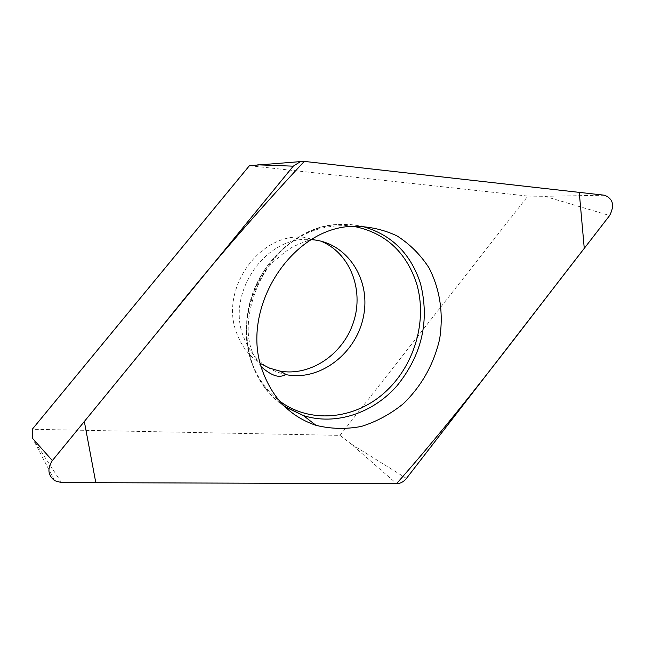 <?xml version="1.0" encoding="UTF-8"?>
<svg xmlns="http://www.w3.org/2000/svg" width="645" height="645" viewBox="0 0 645 645"><rect width="100%" height="100%" fill="white"/><g stroke="black" fill="none" stroke-linecap="round" stroke-linejoin="round"><path stroke-width="0.48" stroke-dasharray="3.23 2.42" d="M320.686 241.077L303.731 237.271C259.629 232.337 219.219 289.444 236.675 333.102C241.472 346.236 249.365 356.354 260.354 363.449M249.405 165.701L527.9 196.088L340.012 435.375L32.25 429.28M527.9 196.088L544.743 196.314L609.638 215.527M340.012 435.375L350.928 443.833L396.578 483.669M604.518 195.217L544.743 196.314M257.766 164.83L304.238 161.403M61.444 482.581L32.621 438.431L54.672 480.702M406.447 478.421L350.928 443.833M284.993 406.81C269.868 396.796 258.951 382.574 252.235 364.151C228.951 305.367 278.285 226.097 338.182 224.444L349.929 224.444L361.377 226.137M353.194 226.258C320.396 222.751 292.12 235.481 268.368 264.458C246.89 295.571 241.375 328.176 251.824 362.264C257.621 378.309 266.804 391.176 279.382 400.859M286.799 374.785C266.087 370.423 251.614 357.669 243.391 336.505C225.814 292.419 266.635 234.683 311.092 239.634L311.438 239.658M284.284 406.116C253.243 385.331 238.569 340.681 250.712 299.49C262.725 258.282 299.909 226.806 338.182 224.444L352.347 226.314M261.257 366.787L253.977 355.5C237.513 323.758 259.838 271.053 275.221 260.395C283.832 252.566 290.508 247.688 295.241 245.769C301.715 242.818 306.996 240.77 311.092 239.634L303.731 237.271"/><path stroke-width="0.97" d="M260.354 363.449L269.707 368.198L279.769 371.052C310.398 376.753 343.535 354.129 353.67 321.613C364.135 289.194 349.671 252.574 320.686 241.077M52.358 460.578L32.621 438.431L32.25 429.28L249.405 165.701L300.473 161.605L293.249 166.168L52.358 460.578C47.125 468.568 47.891 475.276 54.672 480.702L61.444 482.581L396.578 483.669C400.408 483.565 403.697 481.815 406.447 478.421L609.638 215.527C614.814 205.457 613.113 198.692 604.518 195.217L304.238 161.403L300.473 161.605M262.902 371.939C273.149 399.037 290.831 416.831 315.961 425.313C330.837 428.99 345.978 429.36 361.385 426.434C376.519 421.677 390.515 414.098 403.375 403.697C421.717 385.871 433.811 364.296 439.664 338.964C443.599 313.357 440.075 289.702 429.102 267.998C420.58 254.807 409.857 244.1 396.941 235.852C383.041 229.346 368.182 226.169 352.347 226.314C290.218 228.056 238.795 310.785 262.902 371.939M396.538 483.669C463.481 408.003 523.942 325.749 584.265 248.357L579.258 192.371L304.287 161.403C255.025 214.156 206.376 270.707 158.339 331.046L84.326 421.507L95.815 482.694L396.538 483.669M293.249 166.168L257.766 164.83M361.377 226.137C390.822 233.982 410.51 253.042 420.435 283.332C429.828 320.565 422.056 354.669 397.118 385.662C372.963 413.292 335.561 425.789 303.448 415.598L284.993 406.81M279.382 400.859C309.64 423.878 353.71 419.814 383.936 393.2C414.251 366.65 427.917 320.847 416.501 283.236C405.882 251.437 384.783 232.442 353.194 226.258M311.438 239.658C346.558 241.899 370.907 278.729 363.627 315.679C356.951 352.702 320.71 381.155 286.799 374.785C284.131 373.616 279.35 382.63 261.257 366.787M284.284 406.116L303.448 415.598L315.961 425.313M279.769 371.052L286.799 374.785"/></g></svg>
